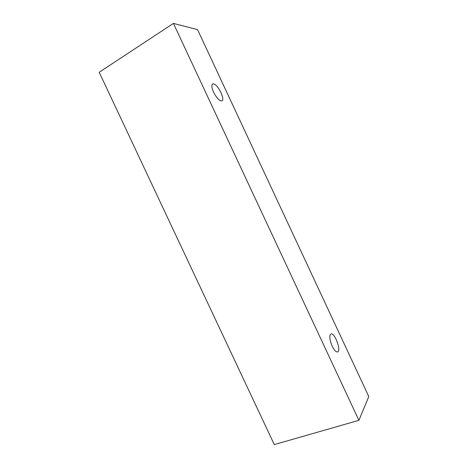 <?xml version="1.0" encoding="UTF-8"?>
<svg xmlns="http://www.w3.org/2000/svg" width="468" height="468" viewBox="0 0 468 468"><rect width="100%" height="100%" fill="white"/><g stroke="black" fill="none" stroke-linecap="round" stroke-linejoin="round"><path stroke-width="0.7" d="M213.595 92.237C211.682 87.855 211.349 85.112 212.601 83.994L213.344 83.842C217.491 83.79 225.412 99.403 221.972 100.831C219.586 101.176 216.795 98.315 213.595 92.237M330.373 334.474L330.97 333.994C334.655 332.221 341.605 350.947 337.592 351.924C336.012 352.158 334.21 350.234 332.192 346.156C329.905 340.762 329.296 336.866 330.373 334.474M197.566 29.648L368.796 396.566L358.903 420.322L173.423 23.4L197.566 29.648M358.903 420.322L274.295 444.6L99.204 72.265L173.423 23.4"/></g></svg>
